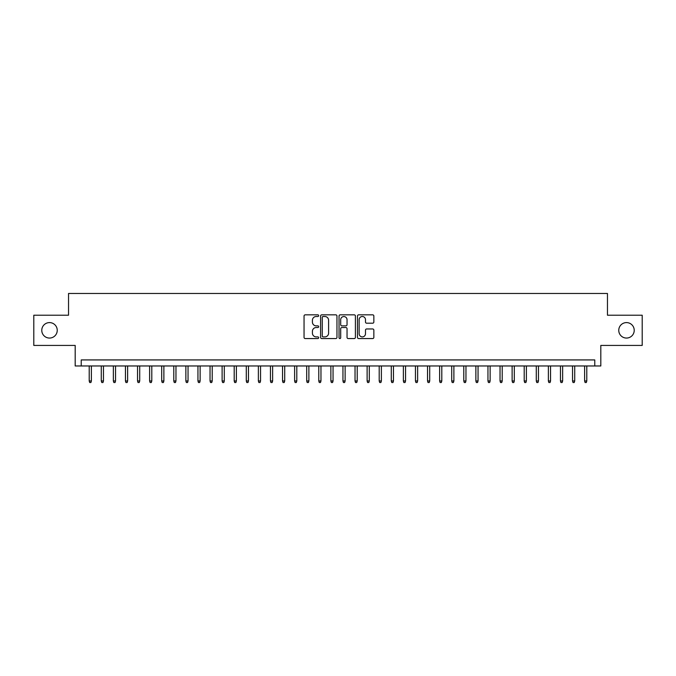 <?xml version="1.0" encoding="UTF-8"?>
<svg xmlns="http://www.w3.org/2000/svg" width="676" height="676" viewBox="0 0 676 676"><rect width="100%" height="100%" fill="white"/><g stroke="black" fill="none" stroke-linecap="round" stroke-linejoin="round"><path stroke-width="1.01" d="M318.666 315.675A0.828 0.828 0 0 0 317.838 314.839L305.231 314.839A1.183 1.183 0 0 0 304.048 316.03L304.048 337.375A1.183 1.183 0 0 0 305.231 338.566L317.838 338.566A0.828 0.828 0 0 0 318.666 337.73A0.828 0.828 0 0 0 317.838 336.901L316.207 336.901A3.794 3.794 0 0 1 312.413 333.107L312.413 331.325A3.794 3.794 0 0 1 316.207 327.53L317.838 327.53A0.828 0.828 0 0 0 318.666 326.702A0.828 0.828 0 0 0 317.838 325.874L316.207 325.874A3.794 3.794 0 0 1 312.413 322.08L312.413 320.297A3.794 3.794 0 0 1 316.207 316.503L317.838 316.503A0.828 0.828 0 0 0 318.666 315.675M618.76 330.327A7.732 7.732 0 0 0 626.491 338.059A7.732 7.732 0 0 0 634.223 330.327A7.732 7.732 0 0 0 626.491 322.596A7.732 7.732 0 0 0 618.76 330.327M41.777 330.327A7.732 7.732 0 0 0 49.509 338.059A7.732 7.732 0 0 0 57.24 330.327A7.732 7.732 0 0 0 49.509 322.596A7.732 7.732 0 0 0 41.777 330.327M372.662 323.204A1.183 1.183 0 0 0 373.845 322.021L373.845 316.03A1.183 1.183 0 0 0 372.662 314.839L358.669 314.839A1.183 1.183 0 0 0 357.477 316.03L357.477 337.375A1.183 1.183 0 0 0 358.669 338.566L372.662 338.566A1.183 1.183 0 0 0 373.845 337.375L373.845 330.142A1.183 1.183 0 0 0 372.662 328.959L366.671 328.959A1.183 1.183 0 0 0 365.488 330.142L365.488 333.733A3.169 3.169 0 0 1 362.311 336.901A3.169 3.169 0 0 1 359.142 333.733L359.142 319.672A3.169 3.169 0 0 1 362.311 316.503A3.169 3.169 0 0 1 365.488 319.672L365.488 322.021A1.183 1.183 0 0 0 366.671 323.204L372.662 323.204M594.77 365.969L600.812 365.969L600.812 345.428L642.2 345.428L642.2 315.219L607.462 315.219L607.462 293.469L68.538 293.469L68.538 315.219L33.8 315.219L33.8 345.428L75.188 345.428L75.188 365.969L594.77 365.969L594.77 359.928L81.23 359.928L81.23 365.969M336.961 316.03A1.183 1.183 0 0 0 335.778 314.839L321.784 314.839A1.183 1.183 0 0 0 320.593 316.03L320.593 337.375A1.183 1.183 0 0 0 321.784 338.566L335.778 338.566A1.183 1.183 0 0 0 336.961 337.375L336.961 316.03M340.222 314.839L354.216 314.839A1.183 1.183 0 0 1 355.407 316.03L355.407 337.375A1.183 1.183 0 0 1 354.216 338.566L348.233 338.566A1.183 1.183 0 0 1 347.041 337.375L347.041 328.722A1.183 1.183 0 0 0 345.858 327.53L341.887 327.53A1.183 1.183 0 0 0 340.696 328.722L340.696 337.73A0.828 0.828 0 0 1 339.867 338.566A0.828 0.828 0 0 1 339.039 337.73L339.039 316.03A1.183 1.183 0 0 1 340.222 314.839M323.086 316.503A0.828 0.828 0 0 0 322.258 317.331L322.258 336.073A0.828 0.828 0 0 0 323.086 336.901L324.801 336.901A3.794 3.794 0 0 0 328.604 333.107L328.604 320.297A3.794 3.794 0 0 0 324.801 316.503L323.086 316.503M347.041 319.731A3.169 3.169 0 0 0 343.873 316.562A3.169 3.169 0 0 0 340.696 319.731L340.696 324.683A1.183 1.183 0 0 0 341.887 325.874L345.858 325.874A1.183 1.183 0 0 0 347.041 324.683L347.041 319.731M91.378 380.96L90.897 382.531L89.688 382.531L89.207 380.96L91.378 380.96L91.378 365.969M89.207 380.96L89.207 365.969M103.462 380.96L102.98 382.531L101.772 382.531L101.282 380.96L103.462 380.96L103.462 365.969M101.282 380.96L101.282 365.969M115.545 380.96L115.064 382.531L113.855 382.531L113.365 380.96L115.545 380.96L115.545 365.969M113.365 380.96L113.365 365.969M127.629 380.96L127.147 382.531L125.939 382.531L125.449 380.96L127.629 380.96L127.629 365.969M125.449 380.96L125.449 365.969M139.712 380.96L139.231 382.531L138.022 382.531L137.532 380.96L139.712 380.96L139.712 365.969M137.532 380.96L137.532 365.969M151.796 380.96L151.314 382.531L150.106 382.531L149.616 380.96L151.796 380.96L151.796 365.969M149.616 380.96L149.616 365.969M163.879 380.96L163.398 382.531L162.189 382.531L161.699 380.96L163.879 380.96L163.879 365.969M161.699 380.96L161.699 365.969M175.963 380.96L175.481 382.531L174.273 382.531L173.783 380.96L175.963 380.96L175.963 365.969M173.783 380.96L173.783 365.969M188.046 380.96L187.565 382.531L186.356 382.531L185.866 380.96L188.046 380.96L188.046 365.969M185.866 380.96L185.866 365.969M200.13 380.96L199.648 382.531L198.44 382.531L197.95 380.96L200.13 380.96L200.13 365.969M197.95 380.96L197.95 365.969M212.213 380.96L211.732 382.531L210.523 382.531L210.033 380.96L212.213 380.96L212.213 365.969M210.033 380.96L210.033 365.969M224.297 380.96L223.815 382.531L222.607 382.531L222.117 380.96L224.297 380.96L224.297 365.969M222.117 380.96L222.117 365.969M236.38 380.96L235.899 382.531L234.69 382.531L234.2 380.96L236.38 380.96L236.38 365.969M234.2 380.96L234.2 365.969M248.464 380.96L247.982 382.531L246.774 382.531L246.284 380.96L248.464 380.96L248.464 365.969M246.284 380.96L246.284 365.969M260.547 380.96L260.066 382.531L258.857 382.531L258.367 380.96L260.547 380.96L260.547 365.969M258.367 380.96L258.367 365.969M272.631 380.96L272.149 382.531L270.941 382.531L270.451 380.96L272.631 380.96L272.631 365.969M270.451 380.96L270.451 365.969M284.714 380.96L284.233 382.531L283.024 382.531L282.534 380.96L284.714 380.96L284.714 365.969M282.534 380.96L282.534 365.969M296.798 380.96L296.316 382.531L295.108 382.531L294.618 380.96L296.798 380.96L296.798 365.969M294.618 380.96L294.618 365.969M308.881 380.96L308.4 382.531L307.191 382.531L306.701 380.96L308.881 380.96L308.881 365.969M306.701 380.96L306.701 365.969M320.965 380.96L320.483 382.531L319.275 382.531L318.785 380.96L320.965 380.96L320.965 365.969M318.785 380.96L318.785 365.969M333.048 380.96L332.567 382.531L331.358 382.531L330.868 380.96L333.048 380.96L333.048 365.969M330.868 380.96L330.868 365.969M345.132 380.96L344.642 382.531L343.433 382.531L342.952 380.96L345.132 380.96L345.132 365.969M342.952 380.96L342.952 365.969M357.215 380.96L356.725 382.531L355.517 382.531L355.035 380.96L357.215 380.96L357.215 365.969M355.035 380.96L355.035 365.969M369.299 380.96L368.809 382.531L367.6 382.531L367.119 380.96L369.299 380.96L369.299 365.969M367.119 380.96L367.119 365.969M381.382 380.96L380.892 382.531L379.684 382.531L379.202 380.96L381.382 380.96L381.382 365.969M379.202 380.96L379.202 365.969M393.466 380.96L392.976 382.531L391.767 382.531L391.286 380.96L393.466 380.96L393.466 365.969M391.286 380.96L391.286 365.969M405.549 380.96L405.059 382.531L403.851 382.531L403.369 380.96L405.549 380.96L405.549 365.969M403.369 380.96L403.369 365.969M417.633 380.96L417.143 382.531L415.934 382.531L415.453 380.96L417.633 380.96L417.633 365.969M415.453 380.96L415.453 365.969M429.716 380.96L429.226 382.531L428.018 382.531L427.536 380.96L429.716 380.96L429.716 365.969M427.536 380.96L427.536 365.969M441.8 380.96L441.31 382.531L440.101 382.531L439.62 380.96L441.8 380.96L441.8 365.969M439.62 380.96L439.62 365.969M453.883 380.96L453.393 382.531L452.185 382.531L451.703 380.96L453.883 380.96L453.883 365.969M451.703 380.96L451.703 365.969M465.967 380.96L465.477 382.531L464.268 382.531L463.787 380.96L465.967 380.96L465.967 365.969M463.787 380.96L463.787 365.969M478.05 380.96L477.56 382.531L476.352 382.531L475.87 380.96L478.05 380.96L478.05 365.969M475.87 380.96L475.87 365.969M490.134 380.96L489.644 382.531L488.435 382.531L487.954 380.96L490.134 380.96L490.134 365.969M487.954 380.96L487.954 365.969M502.217 380.96L501.727 382.531L500.519 382.531L500.037 380.96L502.217 380.96L502.217 365.969M500.037 380.96L500.037 365.969M514.301 380.96L513.811 382.531L512.602 382.531L512.121 380.96L514.301 380.96L514.301 365.969M512.121 380.96L512.121 365.969M526.384 380.96L525.894 382.531L524.686 382.531L524.204 380.96L526.384 380.96L526.384 365.969M524.204 380.96L524.204 365.969M538.468 380.96L537.978 382.531L536.769 382.531L536.288 380.96L538.468 380.96L538.468 365.969M536.288 380.96L536.288 365.969M550.551 380.96L550.061 382.531L548.853 382.531L548.371 380.96L550.551 380.96L550.551 365.969M548.371 380.96L548.371 365.969M562.635 380.96L562.145 382.531L560.936 382.531L560.455 380.96L562.635 380.96L562.635 365.969M560.455 380.96L560.455 365.969M574.718 380.96L574.228 382.531L573.02 382.531L572.538 380.96L574.718 380.96L574.718 365.969M572.538 380.96L572.538 365.969M586.793 380.96L586.312 382.531L585.103 382.531L584.622 380.96L586.793 380.96L586.793 365.969M584.622 380.96L584.622 365.969"/></g></svg>
